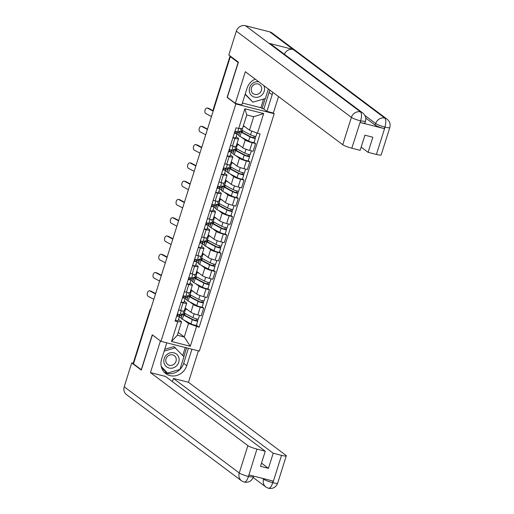 <?xml version="1.0" encoding="UTF-8"?>
<svg xmlns="http://www.w3.org/2000/svg" width="514" height="514" viewBox="0 0 514 514"><rect width="100%" height="100%" fill="white"/><g stroke="black" fill="none" stroke-linecap="round" stroke-linejoin="round"><path stroke-width="0.77" d="M273.236 112.99L274.193 113.71L235.842 103.95L160.991 341.341L152.266 334.8L141.26 369.714L133.473 363.88L230.336 56.656L238.123 62.496L227.117 97.409L235.842 103.95M160.991 341.341L199.348 351.094L274.193 113.71M231.384 56.925L230.336 56.656M133.614 363.43L133.377 363.257A2.48 0.347 -162.5 0 1 133.248 363.077L149.979 310A2.48 0.347 17.5 0 0 150.114 310.18L133.377 363.257M185.181 307.989L190.893 312.268A5.705 0.803 17.5 0 0 197.839 314.928L201.244 315.795L203.685 308.059L200.274 307.192A5.705 0.803 -162.5 0 1 193.328 304.532L189.685 301.802M183.055 302.81L180.62 310.546A5.705 0.803 17.5 0 0 184.263 310.912L186.698 303.176A5.705 0.803 -162.5 0 1 183.055 302.81L181.031 302.296M180.62 310.546L178.596 310.032M202.169 306.929L203.685 308.059M184.796 296.938L186.71 297.426M184.295 301.191L186.396 302.772A5.705 0.803 -162.5 0 1 186.698 303.176M186.942 299.746L185.168 298.416M190.945 289.71L196.656 293.989A5.705 0.803 17.5 0 0 203.602 296.649L207.007 297.516L209.449 289.78L206.037 288.913A5.705 0.803 -162.5 0 1 199.091 286.253L195.448 283.522M184.359 291.753L186.383 292.267A5.705 0.803 17.5 0 0 190.026 292.633L192.461 284.897A5.705 0.803 -162.5 0 1 188.818 284.531L186.794 284.017M207.932 288.65L209.449 289.78M190.559 278.659L192.474 279.147M190.058 282.912L192.159 284.493A5.705 0.803 -162.5 0 1 192.461 284.897M192.705 281.466L190.932 280.136M196.708 271.431L202.42 275.71A5.705 0.803 17.5 0 0 209.365 278.37L212.77 279.237L215.212 271.501L211.8 270.634A5.705 0.803 -162.5 0 1 204.855 267.98L201.212 265.243M190.122 273.474L192.146 273.988A5.705 0.803 17.5 0 0 195.789 274.354L198.224 266.618A5.705 0.803 -162.5 0 1 194.581 266.252L192.557 265.738M213.696 270.37L215.212 271.501M196.322 260.38L198.237 260.868M195.821 264.633L197.922 266.213A5.705 0.803 -162.5 0 1 198.224 266.618M198.468 263.187L196.695 261.857M202.471 253.151L208.183 257.43A5.705 0.803 17.5 0 0 215.128 260.09L218.534 260.958L220.975 253.222L217.563 252.355A5.705 0.803 -162.5 0 1 210.618 249.701L206.975 246.964M195.885 255.195L197.909 255.709A5.705 0.803 17.5 0 0 201.552 256.075L203.987 248.346A5.705 0.803 -162.5 0 1 200.344 247.973L198.32 247.459M219.459 252.091L220.975 253.222M202.086 242.1L204 242.589M201.584 246.354L203.685 247.934A5.705 0.803 -162.5 0 1 203.987 248.346M204.231 244.908L202.458 243.578M208.234 234.872L213.946 239.151A5.705 0.803 17.5 0 0 220.892 241.811L224.297 242.679L226.738 234.943L223.327 234.076A5.705 0.803 -162.5 0 1 216.381 231.422L212.738 228.685M201.649 236.915L203.672 237.429A5.705 0.803 17.5 0 0 207.315 237.796L209.751 230.066A5.705 0.803 -162.5 0 1 206.108 229.694L204.084 229.18M225.222 233.812L226.738 234.943M207.849 223.821L209.763 224.316M207.348 228.075L209.449 229.655A5.705 0.803 -162.5 0 1 209.751 230.066M209.995 226.629L208.221 225.299M213.997 216.593L219.709 220.872A5.705 0.803 17.5 0 0 226.655 223.532L230.06 224.4L232.501 216.664L229.09 215.796A5.705 0.803 -162.5 0 1 222.144 213.143L218.501 210.406M207.412 218.636L209.436 219.15A5.705 0.803 17.5 0 0 213.079 219.517L215.514 211.787A5.705 0.803 -162.5 0 1 211.871 211.415L209.847 210.901M230.985 215.533L232.501 216.664M213.612 205.549L215.527 206.037M213.111 209.796L215.212 211.376A5.705 0.803 -162.5 0 1 215.514 211.787M215.758 208.35L213.985 207.026M219.761 198.314L225.473 202.593A5.705 0.803 17.5 0 0 232.418 205.253L235.823 206.12L238.265 198.391L234.853 197.517A5.705 0.803 -162.5 0 1 227.908 194.864L224.265 192.127M213.175 200.357L215.199 200.871A5.705 0.803 17.5 0 0 218.842 201.237L221.277 193.508A5.705 0.803 -162.5 0 1 217.634 193.142L215.61 192.621M236.748 197.254L238.265 198.391M219.375 187.269L221.29 187.758M218.874 191.523L220.975 193.097A5.705 0.803 -162.5 0 1 221.277 193.508M221.521 190.077L219.748 188.747M225.524 180.041L231.236 184.32A5.705 0.803 17.5 0 0 238.181 186.974L241.586 187.841L244.028 180.112L240.616 179.245A5.705 0.803 -162.5 0 1 233.671 176.585L230.028 173.854M218.938 182.078L220.962 182.592A5.705 0.803 17.5 0 0 224.605 182.958L227.04 175.229A5.705 0.803 -162.5 0 1 223.397 174.863L221.373 174.349M242.512 178.975L244.028 180.112M225.138 168.99L227.053 169.479M224.637 173.244L226.738 174.818A5.705 0.803 -162.5 0 1 227.04 175.229M227.284 171.798L225.511 170.468M231.287 161.762L236.999 166.041A5.705 0.803 17.5 0 0 243.944 168.695L247.35 169.562L249.791 161.833L246.379 160.966A5.705 0.803 -162.5 0 1 239.434 158.306L235.791 155.575M224.702 163.799L226.725 164.313A5.705 0.803 17.5 0 0 230.368 164.686L232.803 156.95A5.705 0.803 -162.5 0 1 229.16 156.584L227.137 156.07M248.275 160.696L249.791 161.833M230.902 150.711L232.816 151.2M230.4 154.965L232.501 156.539A5.705 0.803 -162.5 0 1 232.803 156.95M233.048 153.519L231.274 152.189M237.05 143.483L242.762 147.762A5.705 0.803 17.5 0 0 249.708 150.416L253.113 151.283L255.554 143.554L252.143 142.686A5.705 0.803 -162.5 0 1 245.197 140.026L241.554 137.296M230.465 145.52L232.489 146.034A5.705 0.803 17.5 0 0 236.132 146.406L238.567 138.671A5.705 0.803 -162.5 0 1 234.924 138.305L232.9 137.791M254.038 142.417L255.554 143.554M236.665 132.432L238.58 132.92M236.164 136.685L238.265 138.266A5.705 0.803 -162.5 0 1 238.567 138.671M238.811 135.24L237.038 133.91M178.204 332.455L184.256 336.991L188.509 323.518L183.922 320.081M181.179 318.025L179.405 316.695M178.531 319.47L181.577 321.751L177.324 335.231L184.256 336.991L190.302 346.263L171.515 341.482L177.722 321.803L181.577 321.751M243.405 125.647L249.463 130.183L253.71 116.71L246.778 114.95L242.531 128.423L238.682 128.468L236.054 127.8L175.094 321.128L177.722 321.803M238.682 128.468L244.889 108.782L263.669 113.562L257.463 133.248L249.463 130.183M188.509 323.518L199.136 327.245L260.09 133.916L257.463 133.248M196.509 326.576L190.302 346.263M227.573 97.525L227.117 97.409M196.406 325.201L199.136 327.245M179.033 315.217L180.947 315.705M184.5 313.135L184.211 314.054M190.264 294.856L189.974 295.775M196.027 276.577L195.738 277.496M201.79 258.298L201.501 259.217M207.553 240.019L207.264 240.937M213.316 221.746L213.027 222.658M219.08 203.467L218.791 204.379M224.843 185.188L224.554 186.1M230.606 166.909L230.317 167.821M236.369 148.63L236.08 149.542M242.133 130.35L241.843 131.263M171.515 341.482L177.324 335.231M253.71 116.71L263.669 113.562M246.778 114.95L244.889 108.782M155.524 293.931L149.844 290.918A2.853 1.715 -78.6 0 0 149.561 290.815A2.853 1.715 -78.6 0 0 147.37 293.031A2.853 1.715 -78.6 0 0 148.148 296.308L153.827 299.321M149.561 290.815L150.82 291.072A2.853 1.715 101.4 0 1 151.11 291.175L149.844 290.918M180.118 314.369A3.103 0.437 -162.5 0 1 180.118 314.42A3.103 0.437 -162.5 0 1 177.343 314.003M177.934 315.949L176.784 315.776M177.953 315.904L177.272 314.215M178.686 314.35L179.489 316.361A3.103 0.437 -162.5 0 1 179.489 316.418A3.103 0.437 -162.5 0 1 176.713 315.994M178.159 320.582A3.103 0.437 -162.5 0 1 178.159 320.633A3.103 0.437 -162.5 0 1 175.383 320.216M155.639 293.578L151.11 291.175M182.207 314.767L181.301 314.086L180.825 315.609L181.725 316.29M181.301 314.086L182.335 314.35M184.353 313.611L184.32 314.093M184.603 315.082L184.847 314.311A5.834 0.822 17.5 0 0 183.993 314.465A5.834 0.822 17.5 0 0 184.969 315.294L193.585 319.881L197.556 320.832A3.103 0.437 17.5 0 1 197.717 321.051L196.387 325.272A3.103 0.437 17.5 0 1 194.247 325.028A3.103 0.437 17.5 0 1 190.99 323.846L182.367 319.252A7.447 1.047 17.5 0 1 181.121 318.198L182.451 313.983A7.447 1.047 17.5 0 0 183.697 315.037L192.32 319.624A3.103 0.437 17.5 0 0 195.577 320.813A3.103 0.437 17.5 0 0 197.717 321.051M184.847 314.311L183.543 313.778A7.447 1.047 17.5 0 0 182.451 313.983M196.586 318.918L196.052 320.607M183.376 311.06L183.08 311.992A7.447 1.047 17.5 0 0 184.327 313.045L192.949 317.633A3.103 0.437 17.5 0 0 196.2 318.821A3.103 0.437 17.5 0 0 198.346 319.059L199.516 315.352M185.034 308.464A7.447 1.047 17.5 0 0 185.657 308.824L187.88 310.006M198.083 319.149L197.556 320.832M161.287 275.652L155.607 272.638A2.853 1.715 -78.6 0 0 155.324 272.536A2.853 1.715 -78.6 0 0 153.133 274.752A2.853 1.715 -78.6 0 0 153.911 278.029L159.591 281.042M155.324 272.536L156.584 272.793A2.853 1.715 101.4 0 1 156.873 272.895L155.607 272.638M185.882 296.09A3.103 0.437 -162.5 0 1 185.882 296.148A3.103 0.437 -162.5 0 1 183.106 295.723M183.697 297.67L182.547 297.497M183.716 297.625L183.035 295.935M184.449 296.07L185.252 298.081A3.103 0.437 -162.5 0 1 185.252 298.139A3.103 0.437 -162.5 0 1 182.476 297.715M183.922 302.303A3.103 0.437 -162.5 0 1 183.922 302.354A3.103 0.437 -162.5 0 1 181.146 301.936M161.402 275.298L156.873 272.895M167.05 257.373L161.37 254.359A2.853 1.715 -78.6 0 0 161.088 254.257A2.853 1.715 -78.6 0 0 158.897 256.473A2.853 1.715 -78.6 0 0 159.674 259.75L165.354 262.763M161.088 254.257L162.347 254.514A2.853 1.715 101.4 0 1 162.636 254.616L161.37 254.359M191.645 277.811A3.103 0.437 -162.5 0 1 191.645 277.868A3.103 0.437 -162.5 0 1 188.869 277.444M189.46 279.391L188.31 279.218M189.48 279.346L188.799 277.656M190.212 277.798L191.015 279.802A3.103 0.437 -162.5 0 1 191.015 279.86A3.103 0.437 -162.5 0 1 188.24 279.436M189.685 284.024A3.103 0.437 -162.5 0 1 189.685 284.075A3.103 0.437 -162.5 0 1 186.91 283.657M167.166 257.019L162.636 254.616M166.787 342.812L161.602 359.241A13.962 12.831 126.8 0 0 165.81 373.614A13.962 12.831 126.8 0 0 186.762 365.647L191.94 349.212M248.378 476.658L253.344 477.005C251.693 481.072 248.66 482.781 244.253 482.126L241.561 480.841L126.508 394.623A7.633 7.016 -53.2 0 1 124.208 386.772L131.725 362.923L141.318 370.112L152.401 334.961L160.548 341M160.419 340.968L150.448 372.605L165.482 376.434L265.269 451.215L256.942 449.095L248.384 476.651M172.421 381.632L173.424 378.452L188.465 382.281L285.9 455.301A7.447 1.047 17.5 0 1 286.292 455.828A7.447 1.047 17.5 0 1 281.537 455.353L273.21 453.232L173.424 378.452M198.372 350.85L188.465 382.281M150.448 372.605L247.883 445.625A7.447 1.047 17.5 0 0 256.942 449.095M131.725 362.923L133.556 363.392M265.269 451.215L260.508 466.326L268.443 468.344L273.21 453.232M262.474 478.348L263.579 479.176C265.314 480.314 268.334 481.47 272.632 482.64L273.133 481.059L249.091 474.942L248.596 476.523M268.443 468.344L261.51 463.146M164.358 372.329A13.962 12.831 126.8 0 0 183.671 363.327L186.762 365.647M188.407 348.312L183.671 363.327M183.839 356.658L186.614 347.856M161.486 367.356L166.973 373.183L167.455 373.042M182.753 355.508L185.271 347.515M243.861 481.939C245.448 482.595 246.951 480.834 248.371 476.664M268.128 488.114C269.709 488.775 271.231 487.021 272.69 482.845L272.915 482.71A7.447 1.047 -162.5 0 0 277.669 483.192C275.999 487.285 272.947 488.987 268.507 488.3L265.879 487.028A7.633 7.016 -53.2 0 1 263.579 479.176L263.74 478.669M269.638 89.937A13.962 12.831 126.8 0 1 269.085 92.43L272.176 94.749A13.962 12.831 126.8 0 0 272.728 92.25M255.233 79.143A13.962 12.831 126.8 0 0 247.016 88.344L241.773 104.984L235.341 103.346L245.319 71.709L342.754 144.73L351.383 117.372L236.331 31.155L228.814 54.998L238.406 62.188L227.323 97.339L235.341 103.346M272.176 94.749L266.927 111.384L273.358 113.022L278.537 96.606M242.39 103.031L260.874 107.734L263.836 109.071L266.927 111.384M376.409 154.457L385.037 127.099A7.447 1.047 -162.5 0 0 389.792 127.575L381.163 154.939A7.447 1.047 -162.5 0 1 376.409 154.457L368.082 152.337L361.143 147.139M236.331 31.155A7.633 7.016 -53.2 0 1 245.48 25.7L268.963 43.298A7.633 7.016 -53.2 0 1 271.212 44.377L362.781 113.003A7.633 7.016 -53.2 0 0 360.532 111.917C361.798 113.388 361.843 116.318 360.661 120.706L351.814 148.199A7.447 1.047 -162.5 0 1 342.754 144.73M284.383 54.253A7.633 7.016 -53.2 0 1 293.224 49.466L269.747 31.874L245.48 25.7M269.747 31.874A7.633 7.016 -53.2 0 1 272.047 32.973L387.1 119.19A7.633 7.016 -53.2 0 0 384.793 118.091C386.065 119.576 386.123 122.505 384.98 126.881L384.26 128.609A7.447 1.047 -162.5 0 1 375.201 125.14L365.756 118.059M375.201 125.14L375.702 123.559A7.633 7.016 -53.2 0 1 384.793 118.091L293.224 49.466L268.963 43.298L360.532 111.917A7.633 7.016 -53.2 0 0 351.383 117.372A7.447 1.047 17.5 0 0 360.436 120.841M368.082 152.337L372.849 137.225L364.908 135.201L360.141 150.319L351.814 148.199M360.218 122.493L360.719 120.912L365.473 121.388L364.972 122.968A7.447 1.047 -162.5 0 1 360.218 122.493L384.26 128.609M269.085 92.43L263.836 109.071M262.05 108.615L265.224 98.547M260.874 107.734L263.624 99.016M364.908 115.47L375.702 123.559C377.424 124.684 380.444 125.84 384.761 127.029M169.08 368.037A8.063 7.414 126.8 0 0 178.75 362.274A8.063 7.414 126.8 0 0 173.886 352.803A8.063 7.414 126.8 0 0 164.217 358.573A8.063 7.414 126.8 0 0 169.08 368.037M169.376 365.287A5.519 5.076 126.8 0 0 175.615 362.267A5.519 5.076 126.8 0 0 174.33 355.656A5.519 5.076 126.8 0 0 172.665 354.859A5.519 5.076 126.8 0 0 166.427 357.885A5.519 5.076 126.8 0 0 167.705 364.49A5.519 5.076 126.8 0 0 169.376 365.287M164.737 349.295L173.905 346.597L183.928 356.755L179.945 369.405L167.493 373.074L161.248 366.437M167.493 373.074L161.415 367.105M164.172 351.101L175.473 347.772M258.773 81.797A8.063 7.414 126.8 0 0 249.547 87.945A8.063 7.414 126.8 0 0 254.494 97.14A8.063 7.414 126.8 0 0 262.654 94.197A8.063 7.414 126.8 0 0 263.791 85.555M254.79 94.39A5.519 5.076 126.8 0 0 261.028 91.37A5.519 5.076 126.8 0 0 259.743 84.759A5.519 5.076 126.8 0 0 258.079 83.962A5.519 5.076 126.8 0 0 251.841 86.982A5.519 5.076 126.8 0 0 253.119 93.593A5.519 5.076 126.8 0 0 254.79 94.39M268.359 88.98L265.359 98.508L252.907 102.17L245.114 94.383M252.907 102.17L245.229 94.017M187.97 296.488L187.064 295.807L186.588 297.33L187.488 298.011M187.064 295.807L188.098 296.07M190.116 295.332L190.084 295.813M190.366 296.809L190.61 296.032A5.834 0.822 17.5 0 0 189.756 296.186A5.834 0.822 17.5 0 0 190.733 297.015L199.348 301.602L203.319 302.553A3.103 0.437 17.5 0 1 203.48 302.772L202.15 306.993A3.103 0.437 17.5 0 1 200.01 306.749A3.103 0.437 17.5 0 1 196.753 305.567L188.13 300.973A7.447 1.047 17.5 0 1 186.884 299.919L188.214 295.704A7.447 1.047 17.5 0 0 189.46 296.758L198.083 301.345A3.103 0.437 17.5 0 0 201.34 302.534A3.103 0.437 17.5 0 0 203.48 302.772M190.61 296.032L189.306 295.499A7.447 1.047 17.5 0 0 188.214 295.704M202.349 300.639L201.816 302.328M189.139 292.781L188.844 293.712A7.447 1.047 17.5 0 0 190.09 294.766L198.712 299.354A3.103 0.437 17.5 0 0 201.963 300.542A3.103 0.437 17.5 0 0 204.109 300.78L205.279 297.073M190.797 290.185A7.447 1.047 17.5 0 0 191.42 290.545L193.643 291.727M203.846 300.87L203.319 302.553M193.733 278.209L192.827 277.528L192.352 279.051L193.251 279.732M192.827 277.528L193.862 277.791M195.879 277.052L195.847 277.541M196.13 278.53L196.374 277.753A5.834 0.822 17.5 0 0 195.519 277.907A5.834 0.822 17.5 0 0 196.496 278.736L205.112 283.323L209.082 284.274A3.103 0.437 17.5 0 1 209.243 284.493L207.913 288.714A3.103 0.437 17.5 0 1 205.773 288.47A3.103 0.437 17.5 0 1 202.516 287.287L193.894 282.694A7.447 1.047 17.5 0 1 192.647 281.64L193.977 277.425A7.447 1.047 17.5 0 0 195.224 278.479L203.846 283.066A3.103 0.437 17.5 0 0 207.103 284.255A3.103 0.437 17.5 0 0 209.243 284.493M196.374 277.753L195.069 277.226A7.447 1.047 17.5 0 0 193.977 277.425M208.112 282.359L207.579 284.056M194.902 274.502L194.607 275.433A7.447 1.047 17.5 0 0 195.853 276.487L204.476 281.074A3.103 0.437 17.5 0 0 207.727 282.263A3.103 0.437 17.5 0 0 209.873 282.501L211.042 278.794M196.56 271.906A7.447 1.047 17.5 0 0 197.183 272.266L199.406 273.448M209.609 282.591L209.082 284.274M172.813 239.094L167.134 236.08A2.853 1.715 -78.6 0 0 166.851 235.977A2.853 1.715 -78.6 0 0 164.66 238.194A2.853 1.715 -78.6 0 0 165.437 241.471L171.117 244.484M166.851 235.977L168.11 236.234A2.853 1.715 101.4 0 1 168.399 236.337L167.134 236.08M197.408 259.531A3.103 0.437 -162.5 0 1 197.408 259.589A3.103 0.437 -162.5 0 1 194.633 259.165M195.224 261.112L194.074 260.939M195.243 261.067L194.562 259.377M195.975 259.519L196.778 261.523A3.103 0.437 -162.5 0 1 196.778 261.581A3.103 0.437 -162.5 0 1 194.003 261.157M195.448 265.744A3.103 0.437 -162.5 0 1 195.448 265.796A3.103 0.437 -162.5 0 1 192.673 265.378M172.929 238.74L168.399 236.337M178.576 220.814L172.897 217.801A2.853 1.715 -78.6 0 0 172.614 217.698A2.853 1.715 -78.6 0 0 170.423 219.915A2.853 1.715 -78.6 0 0 171.201 223.192L176.88 226.205M172.614 217.698L173.873 217.955A2.853 1.715 101.4 0 1 174.162 218.058L172.897 217.801M203.171 241.252A3.103 0.437 -162.5 0 1 203.171 241.31A3.103 0.437 -162.5 0 1 200.396 240.886M200.987 242.833L199.837 242.659M201.006 242.788L200.325 241.105M201.739 241.239L202.542 243.244A3.103 0.437 -162.5 0 1 202.542 243.302A3.103 0.437 -162.5 0 1 199.766 242.878M201.212 247.465A3.103 0.437 -162.5 0 1 201.212 247.517A3.103 0.437 -162.5 0 1 198.436 247.099M178.692 220.461L174.162 218.058M184.34 202.542L178.66 199.522A2.853 1.715 -78.6 0 0 178.377 199.419A2.853 1.715 -78.6 0 0 176.186 201.636A2.853 1.715 -78.6 0 0 176.964 204.913L182.643 207.926M178.377 199.419L179.637 199.676A2.853 1.715 101.4 0 1 179.926 199.779L178.66 199.522M208.935 222.98A3.103 0.437 -162.5 0 1 208.935 223.031A3.103 0.437 -162.5 0 1 206.159 222.607M206.75 224.554L205.6 224.38M206.769 224.509L206.088 222.825M207.502 222.96L208.305 224.971A3.103 0.437 -162.5 0 1 208.305 225.023A3.103 0.437 -162.5 0 1 205.529 224.599M206.975 229.186A3.103 0.437 -162.5 0 1 206.975 229.238A3.103 0.437 -162.5 0 1 204.199 228.82M184.455 202.182L179.926 199.779M199.496 259.93L198.59 259.249L198.115 260.771L199.014 261.453M198.59 259.249L199.625 259.512M201.642 258.773L201.61 259.262M201.893 260.251L202.137 259.474A5.834 0.822 17.5 0 0 201.282 259.628A5.834 0.822 17.5 0 0 202.259 260.457L210.875 265.044L214.846 265.995A3.103 0.437 17.5 0 1 215.006 266.22L213.676 270.435A3.103 0.437 17.5 0 1 211.537 270.191A3.103 0.437 17.5 0 1 208.279 269.008L199.657 264.421A7.447 1.047 17.5 0 1 198.41 263.361L199.74 259.146A7.447 1.047 17.5 0 0 200.987 260.2L209.609 264.794A3.103 0.437 17.5 0 0 212.867 265.976A3.103 0.437 17.5 0 0 215.006 266.22M202.137 259.474L200.833 258.947A7.447 1.047 17.5 0 0 199.74 259.146M213.875 264.08L213.342 265.777M200.666 256.229L200.37 257.154A7.447 1.047 17.5 0 0 201.617 258.208L210.239 262.802A3.103 0.437 17.5 0 0 213.49 263.984A3.103 0.437 17.5 0 0 215.636 264.228L216.805 260.514M202.323 253.627A7.447 1.047 17.5 0 0 202.946 253.987L205.17 255.169M215.372 264.312L214.846 265.995M205.259 241.651L204.354 240.97L203.878 242.499L204.778 243.173M204.354 240.97L205.388 241.233M207.405 240.501L207.373 240.982M207.656 241.972L207.9 241.194A5.834 0.822 17.5 0 0 207.046 241.349A5.834 0.822 17.5 0 0 208.022 242.178L216.638 246.771L220.609 247.716A3.103 0.437 17.5 0 1 220.769 247.941L219.439 252.156A3.103 0.437 17.5 0 1 217.3 251.918A3.103 0.437 17.5 0 1 214.042 250.729L205.42 246.142A7.447 1.047 17.5 0 1 204.174 245.082L205.504 240.867A7.447 1.047 17.5 0 0 206.75 241.921L215.372 246.514A3.103 0.437 17.5 0 0 218.63 247.697A3.103 0.437 17.5 0 0 220.769 247.941M207.9 241.194L206.596 240.668A7.447 1.047 17.5 0 0 205.504 240.867M219.639 245.801L219.105 247.497M206.429 237.95L206.133 238.875A7.447 1.047 17.5 0 0 207.38 239.929L216.002 244.523A3.103 0.437 17.5 0 0 219.253 245.705A3.103 0.437 17.5 0 0 221.399 245.949L222.568 242.235M208.086 235.348A7.447 1.047 17.5 0 0 208.71 235.714L210.933 236.896M221.136 246.033L220.609 247.716M211.023 223.372L210.117 222.697L209.641 224.22L210.541 224.894M210.117 222.697L211.151 222.96M213.169 222.221L213.137 222.703M213.419 223.693L213.663 222.915A5.834 0.822 17.5 0 0 212.809 223.07A5.834 0.822 17.5 0 0 213.785 223.898L222.401 228.492L226.372 229.437A3.103 0.437 17.5 0 1 226.533 229.662L225.203 233.876A3.103 0.437 17.5 0 1 223.063 233.639A3.103 0.437 17.5 0 1 219.806 232.45L211.183 227.863A7.447 1.047 17.5 0 1 209.937 226.809L211.267 222.588A7.447 1.047 17.5 0 0 212.513 223.641L221.136 228.235A3.103 0.437 17.5 0 0 224.393 229.417A3.103 0.437 17.5 0 0 226.533 229.662M213.663 222.915L212.359 222.389A7.447 1.047 17.5 0 0 211.267 222.588M225.402 227.522L224.869 229.218M212.192 219.671L211.897 220.596A7.447 1.047 17.5 0 0 213.143 221.65L221.765 226.244A3.103 0.437 17.5 0 0 225.016 227.426A3.103 0.437 17.5 0 0 227.162 227.67L228.332 223.956M213.85 217.069A7.447 1.047 17.5 0 0 214.473 217.435L216.696 218.617M226.899 227.753L226.372 229.437M190.103 184.263L184.423 181.249A2.853 1.715 -78.6 0 0 184.141 181.14A2.853 1.715 -78.6 0 0 181.95 183.357A2.853 1.715 -78.6 0 0 182.727 186.633L188.407 189.647M184.141 181.14L185.4 181.397A2.853 1.715 101.4 0 1 185.689 181.5L184.423 181.249M214.698 204.701A3.103 0.437 -162.5 0 1 214.698 204.752A3.103 0.437 -162.5 0 1 211.922 204.328M212.513 206.281L211.363 206.101M212.533 206.23L211.852 204.546M213.265 204.681L214.068 206.692A3.103 0.437 -162.5 0 1 214.068 206.744A3.103 0.437 -162.5 0 1 211.293 206.32M212.738 210.907A3.103 0.437 -162.5 0 1 212.738 210.958A3.103 0.437 -162.5 0 1 209.963 210.541M190.219 183.903L185.689 181.5M216.786 205.092L215.88 204.418L215.405 205.941L216.304 206.615M215.88 204.418L216.914 204.681M218.932 203.942L218.9 204.424M219.182 205.414L219.427 204.636A5.834 0.822 17.5 0 0 218.572 204.797A5.834 0.822 17.5 0 0 219.549 205.619L228.165 210.213L232.135 211.158A3.103 0.437 17.5 0 1 232.296 211.382L230.966 215.597A3.103 0.437 17.5 0 1 228.826 215.36A3.103 0.437 17.5 0 1 225.569 214.171L216.947 209.583A7.447 1.047 17.5 0 1 215.7 208.53L217.03 204.309A7.447 1.047 17.5 0 0 218.277 205.362L226.899 209.956A3.103 0.437 17.5 0 0 230.156 211.138A3.103 0.437 17.5 0 0 232.296 211.382M219.427 204.636L218.122 204.109A7.447 1.047 17.5 0 0 217.03 204.309M231.165 209.243L230.632 210.939M217.955 201.392L217.66 202.317A7.447 1.047 17.5 0 0 218.906 203.371L227.529 207.964A3.103 0.437 17.5 0 0 230.78 209.147A3.103 0.437 17.5 0 0 232.926 209.391L234.095 205.684M219.613 198.789A7.447 1.047 17.5 0 0 220.236 199.156L222.459 200.338M232.662 209.474L232.135 211.158M195.866 165.983L190.186 162.97A2.853 1.715 -78.6 0 0 189.904 162.867A2.853 1.715 -78.6 0 0 187.713 165.078A2.853 1.715 -78.6 0 0 188.49 168.354L194.17 171.374M189.904 162.867L191.163 163.118A2.853 1.715 101.4 0 1 191.452 163.221L190.186 162.97M220.461 186.421A3.103 0.437 -162.5 0 1 220.461 186.473A3.103 0.437 -162.5 0 1 217.685 186.055M218.277 188.002L217.126 187.822M218.296 187.957L217.615 186.267M219.028 186.402L219.831 188.413A3.103 0.437 -162.5 0 1 219.831 188.465A3.103 0.437 -162.5 0 1 217.056 188.047M218.501 192.628A3.103 0.437 -162.5 0 1 218.501 192.686A3.103 0.437 -162.5 0 1 215.726 192.262M195.982 165.624L191.452 163.221M222.549 186.813L221.643 186.139L221.168 187.661L222.067 188.336M221.643 186.139L222.678 186.402M224.695 185.663L224.663 186.145M224.946 187.135L225.19 186.357A5.834 0.822 17.5 0 0 224.335 186.518A5.834 0.822 17.5 0 0 225.312 187.34L233.928 191.934L237.898 192.878A3.103 0.437 17.5 0 1 238.059 193.103L236.729 197.318A3.103 0.437 17.5 0 1 234.59 197.08A3.103 0.437 17.5 0 1 231.332 195.892L222.71 191.304A7.447 1.047 17.5 0 1 221.463 190.251L222.793 186.029A7.447 1.047 17.5 0 0 224.04 187.083L232.662 191.677A3.103 0.437 17.5 0 0 235.92 192.859A3.103 0.437 17.5 0 0 238.059 193.103M225.19 186.357L223.886 185.83A7.447 1.047 17.5 0 0 222.793 186.029M236.928 190.964L236.395 192.66M223.718 183.112L223.423 184.038A7.447 1.047 17.5 0 0 224.669 185.091L233.292 189.685A3.103 0.437 17.5 0 0 236.543 190.867A3.103 0.437 17.5 0 0 238.689 191.112L239.858 187.404M225.376 180.51A7.447 1.047 17.5 0 0 225.999 180.877L228.222 182.059M238.425 191.195L237.898 192.878M201.629 147.704L195.95 144.691A2.853 1.715 -78.6 0 0 195.667 144.588A2.853 1.715 -78.6 0 0 193.476 146.798A2.853 1.715 -78.6 0 0 194.253 150.082L199.933 153.095M195.667 144.588L196.926 144.839A2.853 1.715 101.4 0 1 197.215 144.942L195.95 144.691M226.224 168.142A3.103 0.437 -162.5 0 1 226.224 168.194A3.103 0.437 -162.5 0 1 223.449 167.776M224.04 169.723L222.89 169.549M224.059 169.678L223.378 167.988M224.791 168.123L225.595 170.134A3.103 0.437 -162.5 0 1 225.595 170.185A3.103 0.437 -162.5 0 1 222.819 169.768M224.265 174.349A3.103 0.437 -162.5 0 1 224.265 174.407A3.103 0.437 -162.5 0 1 221.489 173.983M201.745 147.345L197.215 144.942M228.312 168.534L227.406 167.86L226.931 169.382L227.831 170.057M227.406 167.86L228.441 168.123M230.458 167.384L230.426 167.866M230.709 168.855L230.953 168.078A5.834 0.822 17.5 0 0 230.099 168.239A5.834 0.822 17.5 0 0 231.075 169.061L239.691 173.655L243.662 174.599A3.103 0.437 17.5 0 1 243.822 174.824L242.492 179.039A3.103 0.437 17.5 0 1 240.353 178.801A3.103 0.437 17.5 0 1 237.095 177.613L228.473 173.025A7.447 1.047 17.5 0 1 227.227 171.972L228.557 167.75A7.447 1.047 17.5 0 0 229.803 168.804L238.425 173.398A3.103 0.437 17.5 0 0 241.683 174.58A3.103 0.437 17.5 0 0 243.822 174.824M230.953 168.078L229.649 167.551A7.447 1.047 17.5 0 0 228.557 167.75M242.692 172.685L242.158 174.381M229.482 164.833L229.186 165.759A7.447 1.047 17.5 0 0 230.433 166.812L239.055 171.406A3.103 0.437 17.5 0 0 242.306 172.588A3.103 0.437 17.5 0 0 244.452 172.832L245.621 169.125M231.139 162.231A7.447 1.047 17.5 0 0 231.763 162.597L233.986 163.78M244.189 172.922L243.662 174.599M207.393 129.425L201.713 126.412A2.853 1.715 -78.6 0 0 201.43 126.309A2.853 1.715 -78.6 0 0 199.239 128.519A2.853 1.715 -78.6 0 0 200.017 131.802L205.696 134.816M201.43 126.309L202.689 126.56A2.853 1.715 101.4 0 1 202.979 126.662L201.713 126.412M231.987 149.863A3.103 0.437 -162.5 0 1 231.987 149.915A3.103 0.437 -162.5 0 1 229.212 149.497M229.803 151.444L228.653 151.27M229.822 151.399L229.141 149.709M230.555 149.844L231.358 151.855A3.103 0.437 -162.5 0 1 231.358 151.906A3.103 0.437 -162.5 0 1 228.582 151.489M230.028 156.07A3.103 0.437 -162.5 0 1 230.028 156.127A3.103 0.437 -162.5 0 1 227.252 155.703M207.508 129.065L202.979 126.662M234.076 150.255L233.17 149.58L232.694 151.103L233.594 151.778M233.17 149.58L234.204 149.844M236.222 149.105L236.189 149.587M236.472 150.576L236.716 149.799A5.834 0.822 17.5 0 0 235.862 149.959A5.834 0.822 17.5 0 0 236.838 150.782L245.454 155.376L249.425 156.327A3.103 0.437 17.5 0 1 249.586 156.545L248.256 160.766A3.103 0.437 17.5 0 1 246.116 160.522A3.103 0.437 17.5 0 1 242.859 159.34L234.236 154.746A7.447 1.047 17.5 0 1 232.99 153.692L234.32 149.471A7.447 1.047 17.5 0 0 235.566 150.531L244.189 155.119A3.103 0.437 17.5 0 0 247.446 156.301A3.103 0.437 17.5 0 0 249.586 156.545M236.716 149.799L235.412 149.272A7.447 1.047 17.5 0 0 234.32 149.471M248.455 154.406L247.921 156.102M235.245 146.554L234.949 147.479A7.447 1.047 17.5 0 0 236.196 148.533L244.818 153.127A3.103 0.437 17.5 0 0 248.069 154.309A3.103 0.437 17.5 0 0 250.215 154.553L251.385 150.846M236.903 143.952A7.447 1.047 17.5 0 0 237.526 144.318L239.749 145.501M249.952 154.643L249.425 156.327M213.156 111.146L207.476 108.133A2.853 1.715 -78.6 0 0 207.193 108.03A2.853 1.715 -78.6 0 0 205.002 110.24A2.853 1.715 -78.6 0 0 205.78 113.523L211.46 116.537M207.193 108.03L208.453 108.281A2.853 1.715 101.4 0 1 208.742 108.383L207.476 108.133M237.751 131.584A3.103 0.437 -162.5 0 1 237.751 131.635A3.103 0.437 -162.5 0 1 234.975 131.218M235.566 133.165L234.416 132.991M235.585 133.12L234.904 131.43M236.318 131.565L237.121 133.576A3.103 0.437 -162.5 0 1 237.121 133.627A3.103 0.437 -162.5 0 1 234.345 133.21M235.791 137.791A3.103 0.437 -162.5 0 1 235.791 137.848A3.103 0.437 -162.5 0 1 233.015 137.424M213.271 110.786L208.742 108.383M239.839 131.976L238.933 131.301L238.457 132.824L239.357 133.499M238.933 131.301L239.967 131.565M241.985 130.826L241.953 131.308M242.235 132.297L242.479 131.52A5.834 0.822 17.5 0 0 241.625 131.68A5.834 0.822 17.5 0 0 242.602 132.509L251.217 137.097L255.188 138.048A3.103 0.437 17.5 0 1 255.349 138.266L254.019 142.487A3.103 0.437 17.5 0 1 251.879 142.243A3.103 0.437 17.5 0 1 248.622 141.061L239.999 136.467A7.447 1.047 17.5 0 1 238.753 135.413L240.083 131.192A7.447 1.047 17.5 0 0 241.329 132.252L249.952 136.84A3.103 0.437 17.5 0 0 253.209 138.022A3.103 0.437 17.5 0 0 255.349 138.266M242.479 131.52L241.175 130.993A7.447 1.047 17.5 0 0 240.083 131.192M254.218 136.133L253.685 137.823M240.957 128.442L240.713 129.2A7.447 1.047 17.5 0 0 241.959 130.26L250.581 134.848A3.103 0.437 17.5 0 0 253.832 136.03A3.103 0.437 17.5 0 0 255.978 136.274L256.987 133.068M241.959 130.26L243.289 126.039A7.447 1.047 17.5 0 0 243.289 126.039L245.512 127.221M255.715 136.364L255.188 138.048M245.197 140.026L242.762 147.762M239.434 158.306L236.999 166.041M233.671 176.585L231.236 184.32M227.908 194.864L225.473 202.593M222.144 213.143L219.709 220.872M216.381 231.422L213.946 239.151M210.618 249.701L208.183 257.43M204.855 267.98L202.42 275.71M199.091 286.253L196.656 293.989M193.328 304.532L190.893 312.268M229.16 156.584L226.725 164.313M223.397 174.863L220.962 182.592M217.634 193.142L215.199 200.871M211.871 211.415L209.436 219.15M206.108 229.694L203.672 237.429M200.344 247.973L197.909 255.709M194.581 266.252L192.146 273.988M188.818 284.531L186.383 292.267M234.924 138.305L232.489 146.034M246.379 160.966L243.944 168.695M240.616 179.245L238.181 186.974M234.853 197.517L232.418 205.253M229.09 215.796L226.655 223.532M223.327 234.076L220.892 241.811M217.563 252.355L215.128 260.09M211.8 270.634L209.365 278.37M206.037 288.913L203.602 296.649M200.274 307.192L197.839 314.928M252.143 142.686L249.708 150.416M150.73 309.126A2.48 2.281 126.8 0 0 150.114 310.18L150.345 310.353M213.74 109.289L213.509 109.109A2.48 2.281 126.8 0 0 213.426 110.298M230.233 56.065L213.509 109.109A2.48 0.347 17.5 0 1 213.374 108.936A2.48 2.48 0 0 0 213.381 110.439M183.697 315.037L182.367 319.252M192.32 319.624L190.99 323.846M185.657 308.824L184.327 313.045M194.163 313.791L192.949 317.633M272.915 482.71L281.537 455.353M124.208 386.772L239.261 472.983L247.883 445.625M241.561 480.841A7.633 7.016 -53.2 0 1 239.261 472.983A7.447 1.047 17.5 0 0 248.313 476.452M189.46 296.758L188.13 300.973M198.083 301.345L196.753 305.567M191.42 290.545L190.09 294.766M199.927 295.511L198.712 299.354M195.224 278.479L193.894 282.694M203.846 283.066L202.516 287.287M197.183 272.266L195.853 276.487M205.69 277.232L204.476 281.074M200.987 260.2L199.657 264.421M209.609 264.794L208.279 269.008M202.946 253.987L201.617 258.208M211.453 258.953L210.239 262.802M206.75 241.921L205.42 246.142M215.372 246.514L214.042 250.729M208.71 235.714L207.38 239.929M217.216 240.674L216.002 244.523M212.513 223.641L211.183 227.863M221.136 228.235L219.806 232.45M214.473 217.435L213.143 221.65M222.98 222.395L221.765 226.244M218.277 205.362L216.947 209.583M226.899 209.956L225.569 214.171M220.236 199.156L218.906 203.371M228.743 204.116L227.529 207.964M224.04 187.083L222.71 191.304M232.662 191.677L231.332 195.892M225.999 180.877L224.669 185.091M234.506 185.837L233.292 189.685M229.803 168.804L228.473 173.025M238.425 173.398L237.095 177.613M231.763 162.597L230.433 166.812M240.269 167.558L239.055 171.406M235.566 150.531L234.236 154.746M244.189 155.119L242.859 159.34M237.526 144.318L236.196 148.533M246.033 149.278L244.818 153.127M241.329 132.252L239.999 136.467M249.952 136.84L248.622 141.061M251.77 131.07L250.581 134.848M213.374 108.936L230.079 55.949M150.846 308.766A2.48 2.48 0 0 0 149.979 310M180.118 314.42L181.294 310.707M178.159 320.633L179.489 316.418M185.882 296.148L187.057 292.427M183.922 302.354L185.252 298.139M191.645 277.868L192.821 274.148M189.685 284.075L191.015 279.86M265.879 487.028L253.171 477.506M253.344 477.005L253.633 476.099M277.669 483.192L286.292 455.828M389.792 127.575C390.679 124.247 389.779 121.452 387.1 119.19M365.473 121.388C366.353 118.059 365.46 115.264 362.781 113.003M197.408 259.589L198.584 255.869M195.448 265.796L196.778 261.581M203.171 241.31L204.347 237.59M201.212 247.517L202.542 243.302M208.935 223.031L210.11 219.317M206.975 229.238L208.305 225.023M214.698 204.752L215.874 201.038M212.738 210.958L214.068 206.744M220.461 186.473L221.637 182.759M218.501 192.686L219.831 188.465M226.224 168.194L227.4 164.48M224.265 174.407L225.595 170.185M231.987 149.915L233.163 146.201M230.028 156.127L231.358 151.906M237.751 131.635L238.753 128.468M235.791 137.848L237.121 133.627"/></g></svg>
